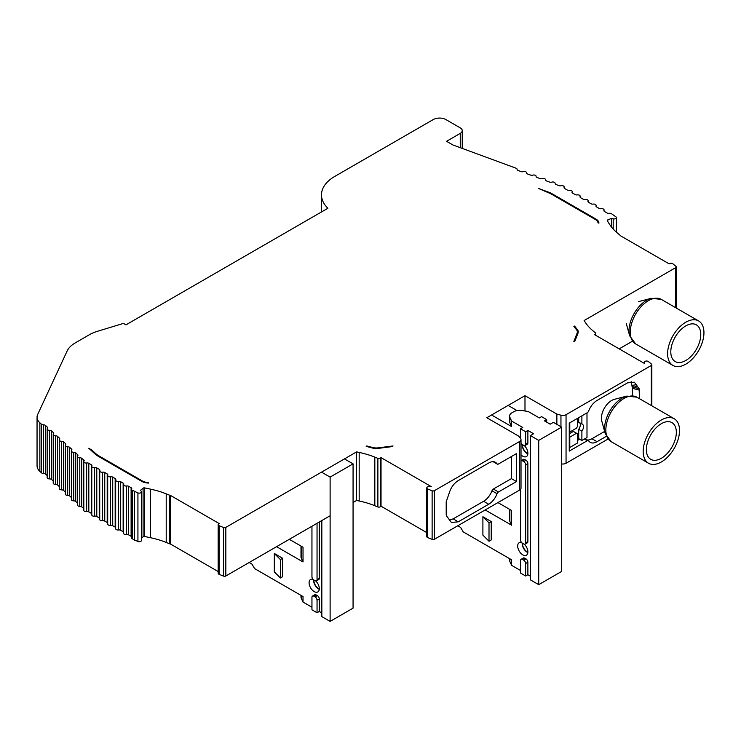 <?xml version="1.0" encoding="UTF-8"?>
<svg xmlns="http://www.w3.org/2000/svg" width="741" height="741" viewBox="0 0 741 741"><rect width="100%" height="100%" fill="white"/><g stroke="black" fill="none" stroke-linecap="round" stroke-linejoin="round"><path stroke-width="1.11" d="M676.329 432.336A21.183 12.236 -60 0 1 667.085 453.659A21.183 12.236 -60 0 1 650.755 459.327A21.183 12.236 -60 0 1 646.365 449.63A21.183 12.236 -60 0 1 655.618 428.307A21.183 12.236 -60 0 1 671.948 422.629A21.183 12.236 -60 0 1 676.329 432.336M605.212 433.531L601.785 421.064A14.422 8.327 -60 0 1 601.423 418.165A14.422 8.327 -60 0 1 614.317 399.362L626.83 396.092A24.879 14.366 -60 0 0 604.591 428.53A24.879 14.366 -60 0 0 605.212 433.531L611.168 441.673A25.694 14.839 -60 0 1 605.842 429.91A25.694 14.839 -60 0 1 617.058 404.058A25.694 14.839 -60 0 1 636.862 397.176L626.83 396.092M643.179 451.473A25.694 14.839 -60 0 1 654.396 425.612A25.694 14.839 -60 0 1 674.199 418.73A25.694 14.839 -60 0 1 679.525 430.493A25.694 14.839 -60 0 1 668.308 456.354A25.694 14.839 -60 0 1 648.505 463.236A25.694 14.839 -60 0 1 643.179 451.473M700.764 334.543A21.183 12.236 -60 0 1 691.51 355.865A21.183 12.236 -60 0 1 675.19 361.543A21.183 12.236 -60 0 1 670.8 351.845A21.183 12.236 -60 0 1 680.043 330.523A21.183 12.236 -60 0 1 696.373 324.845A21.183 12.236 -60 0 1 700.764 334.543M667.613 353.689A25.694 14.839 -60 0 1 678.83 327.828A25.694 14.839 -60 0 1 698.624 320.946A25.694 14.839 -60 0 1 703.95 332.709A25.694 14.839 -60 0 1 692.733 358.561A25.694 14.839 -60 0 1 672.93 365.443A25.694 14.839 -60 0 1 667.613 353.689M569.783 422.833L569.783 432.022L569.245 431.707M577.424 418.415L577.424 426.594A5.409 3.121 120 0 0 576.554 428.103L569.783 432.022M569.245 436.866L569.783 437.171L576.554 433.263A5.409 3.121 120 0 0 576.952 433.578A5.409 3.121 120 0 0 577.424 433.763L577.424 443.062L569.783 447.481L569.245 447.166M569.783 437.171L569.783 447.481M586.992 412.894L586.992 437.542L581.889 440.487L581.889 431.188A5.409 3.121 120 0 0 582.361 424.204A5.409 3.121 120 0 0 581.889 424.009L581.889 415.84M581.889 440.487L578.702 438.644L578.702 429.345L581.889 431.188M577.424 439.376L578.702 438.644M569.245 433.8L573.367 431.419L577.424 433.763M578.702 429.345A5.409 3.121 120 0 0 579.582 422.676M581.889 424.009L578.702 422.175L578.702 417.674M527.879 552.23A6.762 3.9 60 0 1 522.47 543.635A6.762 3.9 60 0 1 522.479 543.273M527.879 453.585A6.762 3.9 60 0 1 522.47 444.989A6.762 3.9 60 0 1 522.479 444.628M521.016 454.826A7.215 4.168 -120 0 0 526.397 456.576A7.215 4.168 -120 0 0 527.888 453.27A7.215 4.168 -120 0 0 524.304 445.582M522.164 444.415A7.215 4.168 -120 0 0 522.155 444.804A7.215 4.168 -120 0 0 527.851 453.946M521.636 542.569A7.215 4.168 -120 0 0 519.182 542.727A7.215 4.168 -120 0 0 517.69 546.024A7.215 4.168 -120 0 0 520.84 553.286A7.215 4.168 -120 0 0 526.397 555.213A7.215 4.168 -120 0 0 527.888 551.915A7.215 4.168 -120 0 0 524.304 544.227M522.164 543.06A7.215 4.168 -120 0 0 522.155 543.449A7.215 4.168 -120 0 0 527.851 552.591M520.543 438.44L520.543 428.789L522.775 427.501L511.623 421.055L509.873 417.294A8.114 4.687 -0 0 1 509.595 416.081A8.114 4.687 -0 0 1 511.975 412.774L513.837 411.69A8.114 4.687 180 0 1 521.673 410.477L528.194 411.487L539.346 417.933L541.578 416.646L546.682 419.582L544.45 420.879L550.192 424.185L553.379 422.342L561.659 427.131L561.659 571.413L538.716 584.668L530.426 579.879L530.426 435.597L533.613 433.754L527.879 430.447L525.647 431.734L525.647 444.248A2.705 1.565 60 0 1 525.082 445.489A2.705 1.565 60 0 1 523.73 445.35L522.461 444.619A2.705 1.565 60 0 1 521.016 443.016M517.023 410.56L508.122 405.42M530.426 576.202L527.879 574.729L527.879 562.215A2.705 1.565 -120 0 0 525.962 558.899L524.684 558.168A2.705 1.565 -120 0 0 523.331 558.029L521.108 559.316A2.705 1.565 60 0 1 522.461 559.455L523.73 560.187A2.705 1.565 60 0 1 525.647 563.503L525.647 576.016L527.879 574.729M525.647 576.016L520.543 573.071L520.543 560.557A2.705 1.565 60 0 1 521.108 559.316M520.543 570.496L511.623 565.346L509.873 561.576A8.114 4.687 180 0 1 509.595 560.363L509.595 558.649M457.762 525.777L460.633 527.435L463.181 531.853L511.623 559.826L511.623 565.346M497.924 502.593L511.623 510.503L511.623 525.221L485.179 509.956M511.623 525.221L509.873 521.46A8.114 4.687 -0 0 1 509.595 520.247L509.595 509.336M521.016 460.735A2.705 1.565 60 0 1 521.108 460.68A2.705 1.565 60 0 1 522.461 460.809L523.73 461.55A2.705 1.565 60 0 1 525.647 464.857L525.647 542.894A2.705 1.565 60 0 1 525.082 544.126A2.705 1.565 60 0 1 523.73 543.996L522.461 543.255A2.705 1.565 60 0 1 520.543 539.948L520.543 489.338M525.082 544.126L527.314 542.838A2.705 1.565 -120 0 0 527.879 541.597L527.879 463.57A2.705 1.565 -120 0 0 525.962 460.254L524.684 459.522A2.705 1.565 -120 0 0 523.331 459.383L521.108 460.68M521.636 443.924A7.215 4.168 -120 0 0 521.016 443.785M489.004 522.84L482.9 516.736L482.9 535.141L489.004 541.245L491.227 539.948L491.227 521.553L489.004 522.84L489.004 541.245M482.9 516.736L491.227 521.553M525.082 445.489L527.314 444.192A2.705 1.565 -120 0 0 527.879 442.961L527.879 430.447M511.623 421.055L511.623 426.575L491.552 414.988M530.426 435.597L538.716 440.386L538.716 584.668M538.716 440.386L561.659 427.131M546.682 419.582L546.682 422.166M511.623 426.575L509.873 422.815A8.114 4.687 -0 0 1 509.595 421.601L509.595 416.081M520.543 428.789L525.647 431.734M319.288 588.965A6.762 3.9 60 0 1 313.878 580.37A6.762 3.9 60 0 1 313.888 580.008M313.035 579.305A7.215 4.168 -120 0 0 310.59 579.453A7.215 4.168 -120 0 0 309.09 582.759A7.215 4.168 -120 0 0 312.239 590.021A7.215 4.168 -120 0 0 317.796 591.948A7.215 4.168 -120 0 0 319.297 588.65A7.215 4.168 -120 0 0 315.712 580.953M313.563 579.795A7.215 4.168 -120 0 0 313.554 580.184A7.215 4.168 -120 0 0 319.26 589.327M344.778 459.077L353.068 463.866L353.068 608.148L330.115 621.403L321.835 616.614L321.835 520.543M321.835 612.937L319.278 611.464L319.278 598.95A2.705 1.565 -120 0 0 317.37 595.634L316.092 594.893A2.705 1.565 -120 0 0 314.74 594.764L312.507 596.051A2.705 1.565 60 0 1 313.86 596.19L315.138 596.922A2.705 1.565 60 0 1 317.046 600.238L317.046 612.751L319.278 611.464M317.046 612.751L311.952 609.806L311.952 597.292A2.705 1.565 60 0 1 312.507 596.051M311.952 607.231L303.023 602.072L301.281 598.311A8.114 4.687 180 0 1 301.003 597.098L301.003 595.384M249.152 562.502L252.033 564.17L254.589 568.588L303.023 596.551L303.023 602.072M289.314 539.318L303.023 547.228L303.023 561.956L276.569 546.682M303.023 561.956L301.281 558.195A8.114 4.687 -0 0 1 301.003 556.982L301.003 546.061M317.046 523.313L317.046 579.619A2.705 1.565 60 0 1 316.49 580.861A2.705 1.565 60 0 1 315.138 580.731L313.86 579.99A2.705 1.565 60 0 1 311.952 576.674L311.952 526.249M316.49 580.861L318.723 579.573A2.705 1.565 -120 0 0 319.278 578.332L319.278 522.016M280.404 559.566L274.309 553.471L274.309 571.876L280.404 577.971L282.636 576.683L282.636 558.279L280.404 559.566L280.404 577.971M274.309 553.471L282.636 558.279M321.835 472.332L330.115 477.111L330.115 621.403M330.115 477.111L353.068 463.866M218.169 571.552L170.208 543.866L170.208 495.275A1.778 1.028 180 0 1 169.272 495.09L166.216 493.858A67.616 39.041 180 0 0 150.562 489.153L144.652 487.911A1.352 0.778 180 0 0 143.087 488.199L140.494 490.338L141.262 491.292A2.251 1.297 180 0 1 141.475 491.839A2.251 1.297 180 0 1 140.262 492.997A2.251 1.297 180 0 1 137.928 492.904L132.278 490.246A2.251 1.297 180 0 1 131.62 489.319A2.251 1.297 180 0 1 131.694 488.986A2.251 1.297 180 0 0 131.768 488.652A2.251 1.297 180 0 0 131.111 487.726L128.665 486.318A2.251 1.297 180 0 0 126.489 485.976A2.251 1.297 180 0 1 123.645 484.725A2.251 1.297 180 0 1 123.728 484.382A2.251 1.297 180 0 0 123.803 484.049A2.251 1.297 180 0 0 123.145 483.123L120.69 481.715A2.251 1.297 180 0 0 118.514 481.381A2.251 1.297 180 0 1 115.679 480.122A2.251 1.297 180 0 1 115.753 479.779A2.251 1.297 180 0 0 115.837 479.446A2.251 1.297 180 0 0 115.17 478.529L112.725 477.111A2.251 1.297 180 0 0 110.548 476.778A2.251 1.297 180 0 1 107.714 475.518A2.251 1.297 180 0 1 107.788 475.185A2.251 1.297 180 0 0 107.862 474.842A2.251 1.297 180 0 0 107.204 473.925L104.759 472.508A2.251 1.297 180 0 0 102.582 472.174A2.251 1.297 180 0 1 99.739 470.915A2.251 1.297 180 0 1 99.822 470.581A2.251 1.297 180 0 0 99.896 470.248A2.251 1.297 180 0 0 99.238 469.322L96.784 467.914A2.251 1.297 180 0 0 94.607 467.571A2.251 1.297 180 0 1 91.773 466.321A2.251 1.297 180 0 1 91.847 465.978A2.251 1.297 180 0 0 91.921 465.644A2.251 1.297 180 0 0 91.263 464.727L88.818 463.31A2.251 1.297 180 0 0 86.641 462.977A2.251 1.297 180 0 1 83.807 461.717A2.251 1.297 180 0 1 83.992 461.189A2.251 1.297 180 0 0 84.187 460.67A2.251 1.297 180 0 0 83.752 459.902L81.705 458.29A2.251 1.297 180 0 0 81.482 458.133A2.251 1.297 180 0 0 79.787 457.753A2.251 1.297 180 0 1 77.434 456.456A2.251 1.297 180 0 1 77.694 455.854A2.251 1.297 180 0 0 77.944 455.252A2.251 1.297 180 0 0 77.592 454.557L75.73 452.871A2.251 1.297 180 0 0 75.425 452.649A2.251 1.297 180 0 0 73.73 452.269A2.251 1.297 180 0 1 71.377 450.973A2.251 1.297 180 0 1 71.636 450.371A2.251 1.297 180 0 0 71.886 449.768A2.251 1.297 180 0 0 71.534 449.065L69.673 447.379A2.251 1.297 180 0 0 69.367 447.156A2.251 1.297 180 0 0 67.681 446.777A2.251 1.297 180 0 1 65.328 445.48A2.251 1.297 180 0 1 65.579 444.878A2.251 1.297 180 0 0 65.838 444.276A2.251 1.297 180 0 0 65.477 443.581L63.624 441.895A2.251 1.297 180 0 0 63.309 441.673A2.251 1.297 180 0 0 61.623 441.293A2.251 1.297 180 0 1 59.271 439.997A2.251 1.297 180 0 1 59.521 439.394A2.251 1.297 180 0 0 59.78 438.792A2.251 1.297 180 0 0 59.428 438.088L57.566 436.403A2.251 1.297 180 0 0 57.261 436.19A2.251 1.297 180 0 0 55.566 435.81A2.251 1.297 180 0 1 53.213 434.504A2.251 1.297 180 0 1 53.472 433.902A2.251 1.297 180 0 0 53.723 433.3A2.251 1.297 180 0 0 53.371 432.605L51.509 430.919A2.251 1.297 180 0 0 51.203 430.697A2.251 1.297 180 0 0 49.508 430.317A2.251 1.297 180 0 1 47.155 429.02A2.251 1.297 180 0 1 47.415 428.418A2.251 1.297 180 0 0 47.665 427.816A2.251 1.297 180 0 0 47.313 427.112L45.451 425.436A2.251 1.297 180 0 0 45.145 425.214A2.251 1.297 180 0 0 43.46 424.834A2.251 1.297 180 0 1 41.459 424.232L39.875 422.796A18.034 10.411 180 0 1 37.05 417.202A18.034 10.411 180 0 1 37.661 414.506L67.116 351.039A31.557 18.219 180 0 1 75.286 342.879L89.568 334.626A31.557 18.219 180 0 1 97.182 331.384L122.256 323.771A1.806 1.037 180 0 1 124.368 323.956L125.942 324.864L327.902 208.258A45.081 26.028 180 0 1 321.483 194.874A45.081 26.028 180 0 1 334.691 176.469L433.189 119.597A9.012 5.206 180 0 1 445.934 119.597L460.254 127.869A6.762 3.9 180 0 1 462.236 130.629A6.762 3.9 180 0 1 460.254 133.389L446.545 141.299L452.575 144.782A4.511 2.603 180 0 0 453.344 145.134L516.042 168.198A2.251 1.297 180 0 1 516.421 168.374A2.251 1.297 180 0 1 517.088 169.3A2.251 1.297 180 0 1 517.079 169.356A2.251 1.297 180 0 0 517.079 169.411A2.251 1.297 180 0 0 518.126 170.504L521.043 171.579A2.251 1.297 180 0 0 523.294 171.634A2.251 1.297 180 0 1 525.925 171.875A2.251 1.297 180 0 1 526.592 172.792A2.251 1.297 180 0 1 526.582 172.848A2.251 1.297 180 0 0 526.582 172.903A2.251 1.297 180 0 0 527.629 174.005L530.547 175.08A2.251 1.297 180 0 0 532.798 175.135A2.251 1.297 180 0 1 535.437 175.367A2.251 1.297 180 0 1 536.095 176.284A2.251 1.297 180 0 1 536.095 176.339A2.251 1.297 180 0 0 536.086 176.404A2.251 1.297 180 0 0 537.132 177.497L540.05 178.572A2.251 1.297 180 0 0 542.301 178.627A2.251 1.297 180 0 1 544.941 178.859A2.251 1.297 180 0 1 545.598 179.785A2.251 1.297 180 0 1 545.598 179.841A2.251 1.297 180 0 0 545.598 179.896A2.251 1.297 180 0 0 546.636 180.999L549.553 182.064A2.251 1.297 180 0 0 551.804 182.129A2.251 1.297 180 0 1 554.444 182.36A2.251 1.297 180 0 1 555.102 183.277A2.251 1.297 180 0 1 555.102 183.333A2.251 1.297 180 0 0 555.102 183.388A2.251 1.297 180 0 0 556.019 184.444L558.807 185.621A2.251 1.297 180 0 0 561.048 185.769A2.251 1.297 180 0 1 563.558 186.037A2.251 1.297 180 0 1 564.216 186.954A2.251 1.297 180 0 1 564.142 187.297A2.251 1.297 180 0 0 564.058 187.63A2.251 1.297 180 0 0 564.725 188.547L567.171 189.965A2.251 1.297 180 0 0 569.347 190.298A2.251 1.297 180 0 1 571.524 190.641A2.251 1.297 180 0 1 572.182 191.558A2.251 1.297 180 0 1 572.108 191.891A2.251 1.297 180 0 0 572.033 192.234A2.251 1.297 180 0 0 572.691 193.151L575.136 194.568A2.251 1.297 180 0 0 577.313 194.902A2.251 1.297 180 0 1 579.49 195.235A2.251 1.297 180 0 1 580.157 196.161A2.251 1.297 180 0 1 580.073 196.495A2.251 1.297 180 0 0 579.999 196.828A2.251 1.297 180 0 0 580.657 197.754L583.111 199.162A2.251 1.297 180 0 0 585.288 199.505A2.251 1.297 180 0 1 587.465 199.838A2.251 1.297 180 0 1 588.122 200.755A2.251 1.297 180 0 1 588.048 201.098A2.251 1.297 180 0 0 587.965 201.432A2.251 1.297 180 0 0 588.632 202.349L591.077 203.766A2.251 1.297 180 0 0 593.254 204.099A2.251 1.297 180 0 1 595.431 204.442A2.251 1.297 180 0 1 596.088 205.359A2.251 1.297 180 0 1 596.014 205.692A2.251 1.297 180 0 0 595.94 206.035A2.251 1.297 180 0 0 596.598 206.952L599.043 208.369A2.251 1.297 180 0 0 601.22 208.703A2.251 1.297 180 0 1 603.396 209.036A2.251 1.297 180 0 1 604.063 209.962A2.251 1.297 180 0 1 603.98 210.296A2.251 1.297 180 0 0 603.906 210.629A2.251 1.297 180 0 0 604.563 211.556L607.018 212.963A2.251 1.297 180 0 0 609.195 213.306A2.251 1.297 180 0 1 611.371 213.64L615.984 216.9A2.251 1.297 180 0 1 616.392 217.65A2.251 1.297 180 0 1 613.187 218.827L611.529 218.382L607.824 219.882A1.352 0.778 180 0 0 607.25 220.522A1.352 0.778 180 0 0 607.333 220.79L609.482 224.199A67.616 39.041 180 0 0 617.633 233.239L619.772 234.999A1.778 1.028 180 0 1 620.087 235.536L669.095 263.833A2.251 1.297 180 0 1 672.587 263.611A2.251 1.297 180 0 1 672.837 263.787L675.912 266.315A1.806 1.037 180 0 1 676.237 266.917A1.806 1.037 180 0 1 675.709 267.649L584.14 320.52L585.075 322.002A67.616 39.041 180 0 0 593.226 331.042L595.366 332.802A1.778 1.028 180 0 1 595.69 333.394A1.778 1.028 180 0 1 594.995 334.2L594.301 334.506L644.503 363.488L644.346 362.442A2.251 1.297 180 0 1 644.337 362.33A2.251 1.297 180 0 1 645.726 361.126A2.251 1.297 180 0 1 648.18 361.413A2.251 1.297 180 0 1 648.44 361.58L651.506 364.118A1.806 1.037 180 0 1 651.839 364.72A1.806 1.037 180 0 1 651.311 365.452L566.05 414.673A4.511 2.603 180 0 1 560.956 415.192L556.862 414.089L524.989 395.685L486.8 417.729L518.681 436.134L520.59 438.496A4.511 2.603 180 0 1 521.016 439.598A4.511 2.603 180 0 1 519.691 441.441L434.43 490.662A1.806 1.037 180 0 1 432.123 490.783L427.733 489.004A2.251 1.297 180 0 1 426.77 487.939A2.251 1.297 180 0 1 429.224 486.642L431.216 486.587L381.031 457.614L380.309 458.151A1.778 1.028 180 0 1 377.882 458.364L374.826 457.132L374.826 505.714L377.882 506.955A1.778 1.028 180 0 0 380.309 506.733L381.031 506.196L426.77 532.603M43.46 424.834L43.46 473.416A2.251 1.297 180 0 1 45.145 473.795A2.251 1.297 180 0 1 45.451 474.018L47.155 475.565M49.508 430.317L49.508 478.899A2.251 1.297 180 0 1 51.203 479.279A2.251 1.297 180 0 1 51.509 479.501L53.213 481.048M55.566 435.81L55.566 484.392A2.251 1.297 180 0 1 57.261 484.771A2.251 1.297 180 0 1 57.566 484.994L59.271 486.531M61.623 441.293L61.623 489.875A2.251 1.297 180 0 1 63.309 490.255A2.251 1.297 180 0 1 63.624 490.477L65.328 492.024M67.681 446.777L67.681 495.368A2.251 1.297 180 0 1 69.367 495.748A2.251 1.297 180 0 1 69.673 495.97L71.377 497.507M73.73 452.269L73.73 500.851A2.251 1.297 180 0 1 75.425 501.231A2.251 1.297 180 0 1 75.73 501.453L77.434 503M79.787 457.753L79.787 506.344A2.251 1.297 180 0 1 81.482 506.724A2.251 1.297 180 0 1 81.705 506.872L83.752 508.483A2.251 1.297 180 0 1 83.807 508.53M148.098 483.03L148.098 482.511L148.784 483.049A9.92 5.724 0 0 1 141.772 481.372L97.858 456.021A18.933 10.93 0 0 1 95.274 454.159L88.772 448.259L91.717 449.963L91.717 450.926M170.208 495.275L219.206 523.572A2.251 1.297 180 0 0 218.169 524.665L218.169 573.247A2.251 1.297 180 0 0 219.123 574.321L223.513 576.09A1.806 1.037 180 0 0 225.829 575.979L330.115 515.764M597.978 222.772L598.913 223.171A9.92 5.724 0 0 0 596.005 219.123L552.091 193.772A18.933 10.93 0 0 0 548.868 192.28L538.651 188.52L548.386 192.716A18.034 10.411 0 0 1 551.452 194.133L595.366 219.493A9.012 5.206 0 0 1 597.978 222.772M374.826 457.132A67.616 39.041 180 0 0 359.172 452.427L356.597 451.89L225.829 527.388A1.806 1.037 180 0 1 223.513 527.509L219.123 525.73A2.251 1.297 180 0 1 218.169 524.665M353.068 502.509L356.597 500.471L356.597 451.89M619.18 348.872L632.434 341.221M574.544 327.29L574.544 326.059L573.867 326.448L576.498 329.708A9.012 5.206 0 0 1 577.341 331.903L577.341 334.876M366.878 446.527L366.878 445.952L366.193 446.351L372.139 447.944A9.92 5.724 0 0 0 378.475 448.351L391.85 446.638L393.036 445.952L378.28 447.842L378.28 448.37M608.018 439.033L566.05 463.264A4.511 2.603 180 0 1 561.659 463.931M521.016 439.598L521.016 488.189A4.511 2.603 180 0 1 519.691 490.023L434.43 539.253A1.806 1.037 180 0 1 432.123 539.365L427.733 537.596A2.251 1.297 180 0 1 426.77 536.521L426.77 487.939M359.172 452.427L359.172 501.009A67.616 39.041 180 0 1 374.826 505.714M359.172 501.009L356.597 500.471M170.208 543.866A1.778 1.028 180 0 1 169.272 543.681L166.216 542.44A67.616 39.041 180 0 0 150.562 537.734L144.652 536.493A1.352 0.778 180 0 0 143.087 536.78L141.475 538.114M141.475 491.839L141.475 540.43A2.251 1.297 180 0 1 140.262 541.578A2.251 1.297 180 0 1 137.928 541.495L132.278 538.827A2.251 1.297 180 0 1 131.62 537.91L131.62 489.319M131.111 487.726L131.111 536.317A2.251 1.297 180 0 1 131.62 536.762M131.111 536.317L128.665 534.9A2.251 1.297 180 0 0 126.489 534.567A2.251 1.297 180 0 1 123.645 533.307L123.645 484.725M123.145 483.123L123.145 531.714A2.251 1.297 180 0 1 123.645 532.158M123.145 531.714L120.69 530.297A2.251 1.297 180 0 0 118.514 529.963A2.251 1.297 180 0 1 115.679 528.703L115.679 480.122M115.17 478.529L115.17 527.11A2.251 1.297 180 0 1 115.679 527.564M115.17 527.11L112.725 525.702A2.251 1.297 180 0 0 110.548 525.36A2.251 1.297 180 0 1 107.714 524.109L107.714 475.518M107.204 473.925L107.204 522.507A2.251 1.297 180 0 1 107.714 522.961M107.204 522.507L104.759 521.099A2.251 1.297 180 0 0 102.582 520.766A2.251 1.297 180 0 1 99.739 519.506L99.739 470.915M99.238 469.322L99.238 517.913A2.251 1.297 180 0 1 99.739 518.357M99.238 517.913L96.784 516.496A2.251 1.297 180 0 0 94.607 516.162A2.251 1.297 180 0 1 91.773 514.902L91.773 466.321M91.263 464.727L91.263 513.309A2.251 1.297 180 0 1 91.773 513.754M91.263 513.309L88.818 511.892A2.251 1.297 180 0 0 86.641 511.559A2.251 1.297 180 0 1 83.807 510.299L83.807 461.717M79.787 506.344A2.251 1.297 180 0 1 77.434 505.038L77.434 456.456M73.73 500.851A2.251 1.297 180 0 1 71.377 499.554L71.377 450.973M67.681 495.368A2.251 1.297 180 0 1 65.328 494.062L65.328 445.48M61.623 489.875A2.251 1.297 180 0 1 59.271 488.578L59.271 439.997M55.566 484.392A2.251 1.297 180 0 1 53.213 483.095L53.213 434.504M49.508 478.899A2.251 1.297 180 0 1 47.155 477.602L47.155 429.02M43.46 473.416A2.251 1.297 180 0 1 41.459 472.814L39.875 471.378A18.034 10.411 180 0 1 37.05 465.783L37.05 417.202M577.313 331.496L577.313 329.486A9.92 5.724 0 0 1 578.249 331.903A9.92 5.724 0 0 1 578.008 333.144L575.044 340.869L573.858 341.555L577.128 333.033A9.012 5.206 0 0 0 577.341 331.903M91.717 449.963L96.034 453.881A18.034 10.411 0 0 0 98.497 455.65L142.411 481.002A9.012 5.206 0 0 0 148.098 482.511M366.878 445.952L372.519 447.471A9.012 5.206 0 0 0 378.28 447.842M577.313 329.486L574.544 326.059M631.943 385.941L632.24 385.32A4.511 3.594 81.8 0 0 633.787 387.228L637.214 386.181L639.075 388.59L633.083 387.191A4.511 3.594 76.1 0 1 631.943 385.941L632.277 387.219L633.083 387.191M453.205 518.839L458.216 521.84L451.389 522.47L446.656 516.107L446.202 514.532L446.202 501.787L449.315 492.765C451.047 487.337 454.011 483.289 458.216 480.613L488.708 463.005A13.523 7.808 -60 0 1 495.47 462.338A13.523 7.808 -60 0 1 497.072 463.866A2.251 1.297 120 0 0 497.331 464.116A2.251 1.297 120 0 0 498.461 464.005L516.496 453.594L516.496 481.567L498.461 491.978A2.251 1.297 120 0 0 497.072 493.728A13.523 7.808 -60 0 1 488.708 504.232L483.614 501.287L453.205 518.839L449.379 520.126M448.527 518.524L446.591 516.014L448.527 518.524M458.216 521.84L488.708 504.232M497.072 493.728L491.968 490.783A13.523 7.808 -60 0 1 483.614 501.287M491.968 490.783A2.251 1.297 -60 0 1 493.358 489.032L511.401 478.621L516.496 481.567M511.401 456.539L511.401 478.621M637.214 386.181L636.426 384.736L632.24 385.32M636.426 384.736L634.231 382.161L627.525 382.865L597.033 400.473A13.523 7.808 120 0 0 588.669 410.977A2.251 1.297 -60 0 1 587.28 412.728L569.245 423.139L569.245 451.112L587.28 440.7A2.251 1.297 -60 0 1 588.41 440.589A2.251 1.297 -60 0 1 588.669 440.839A13.523 7.808 120 0 0 590.271 442.368A13.523 7.808 120 0 0 597.033 441.692L591.929 438.746A13.523 7.808 -60 0 1 587.474 440.052M631.128 381.596L631.897 385.32M591.929 438.746L604.637 431.419M606.277 436.356L597.033 441.692M632.277 387.219L632.481 395.694M639.539 398.714L639.075 388.59M577.424 440.497L579.675 439.2M381.031 457.614L381.031 506.196M556.862 424.361L556.862 414.089M134.473 491.515L134.473 540.096M611.529 218.382L611.529 227.089M524.989 410.996L524.989 395.685M672.93 365.443L635.593 343.889L629.646 335.747A24.879 14.366 -60 0 1 629.016 330.736A24.879 14.366 -60 0 1 651.265 298.308L638.751 301.568M635.593 343.889A25.694 14.839 -60 0 1 630.267 332.125A25.694 14.839 -60 0 1 641.484 306.265A25.694 14.839 -60 0 1 661.287 299.383L651.265 298.308M509.873 509.493L509.873 521.46M527.879 562.215L525.647 563.503M527.879 463.57L525.647 464.857M527.879 541.597L525.647 542.894M509.873 558.816L509.873 561.576M525.962 558.899L523.73 560.187M524.684 558.168L522.461 559.455M527.879 442.961L525.647 444.248M509.873 417.294L509.873 422.815M525.962 460.254L523.73 461.55M524.684 459.522L522.461 460.809M301.281 546.228L301.281 558.195M319.278 598.95L317.046 600.238M319.278 578.332L317.046 579.619M301.281 595.542L301.281 598.311M317.37 595.634L315.138 596.922M316.092 594.893L313.86 596.19M45.451 425.436L45.451 474.018M51.509 430.919L51.509 479.501M57.566 436.403L57.566 484.994M63.624 441.895L63.624 490.477M69.673 447.379L69.673 495.97M75.73 452.871L75.73 501.453M81.705 458.29L81.705 506.872M225.829 527.388L225.829 575.979M675.709 307.71L675.709 267.649M577.128 333.033L577.128 335.441M96.034 453.881L96.034 454.798M98.497 455.65L98.497 456.382M142.411 481.002L142.411 481.706M372.519 447.471L372.519 448.046M493.358 489.032L498.461 491.978M493.358 461.717L497.072 463.866M584.399 439.033L587.28 440.7M632.481 388.349L639.539 390.164M377.882 458.364L377.882 506.955M380.309 458.151L380.309 506.733M427.733 489.004L427.733 537.596M432.123 490.783L432.123 539.365M434.43 490.662L434.43 539.253M519.691 441.441L519.691 490.023M560.956 415.192L560.956 426.723M566.05 414.673L566.05 463.264M651.311 365.452L651.311 405.512M594.995 334.2L594.995 334.904M169.272 495.09L169.272 543.681M166.216 493.858L166.216 542.44M150.562 489.153L150.562 537.734M144.652 487.911L144.652 536.493M143.087 488.199L143.087 536.78M137.928 492.904L137.928 541.495M132.278 490.246L132.278 538.827M128.665 486.318L128.665 534.9M126.489 485.976L126.489 534.567M120.69 481.715L120.69 530.297M118.514 481.381L118.514 529.963M112.725 477.111L112.725 525.702M110.548 476.778L110.548 525.36M104.759 472.508L104.759 521.099M102.582 472.174L102.582 520.766M96.784 467.914L96.784 516.496M94.607 467.571L94.607 516.162M88.818 463.31L88.818 511.892M86.641 462.977L86.641 511.559M83.752 459.902L83.752 508.483M77.592 454.557L77.592 455.984M71.534 449.065L71.534 450.491M65.477 443.581L65.477 445.008M59.428 438.088L59.428 439.515M53.371 432.605L53.371 434.031M47.313 427.112L47.313 428.539M41.459 424.232L41.459 472.814M39.875 422.796L39.875 471.378M460.254 133.389L460.254 147.681M564.142 187.297L564.142 187.964M572.108 191.891L572.108 192.567M580.073 196.495L580.073 197.171M588.048 201.098L588.048 201.765M596.014 205.692L596.014 206.369M603.98 210.296L603.98 210.972M613.187 218.827L613.187 229.025M607.824 219.882L607.824 221.568M596.005 219.901L596.005 219.123M552.091 194.503L552.091 193.772M548.868 192.901L548.868 192.28M219.123 525.73L219.123 574.321M223.513 527.509L223.513 576.09M674.199 418.73L636.862 397.176M648.505 463.236L611.168 441.673M698.624 320.946L661.287 299.383M626.219 323.28L629.646 335.747M497.331 464.116L493.163 461.708M588.41 440.589L585.057 438.653M651.839 364.72L651.839 405.818M595.69 333.394L595.69 335.312M321.483 194.874L321.483 211.963M462.236 130.629L462.236 148.404M564.216 186.954L564.216 188.103M572.182 191.558L572.182 192.706M580.157 196.161L580.157 197.301M588.122 200.755L588.122 201.904M596.088 205.359L596.088 206.507M604.063 209.962L604.063 211.102M616.392 217.65L616.392 232.174M676.237 266.917L676.237 308.015"/></g></svg>
